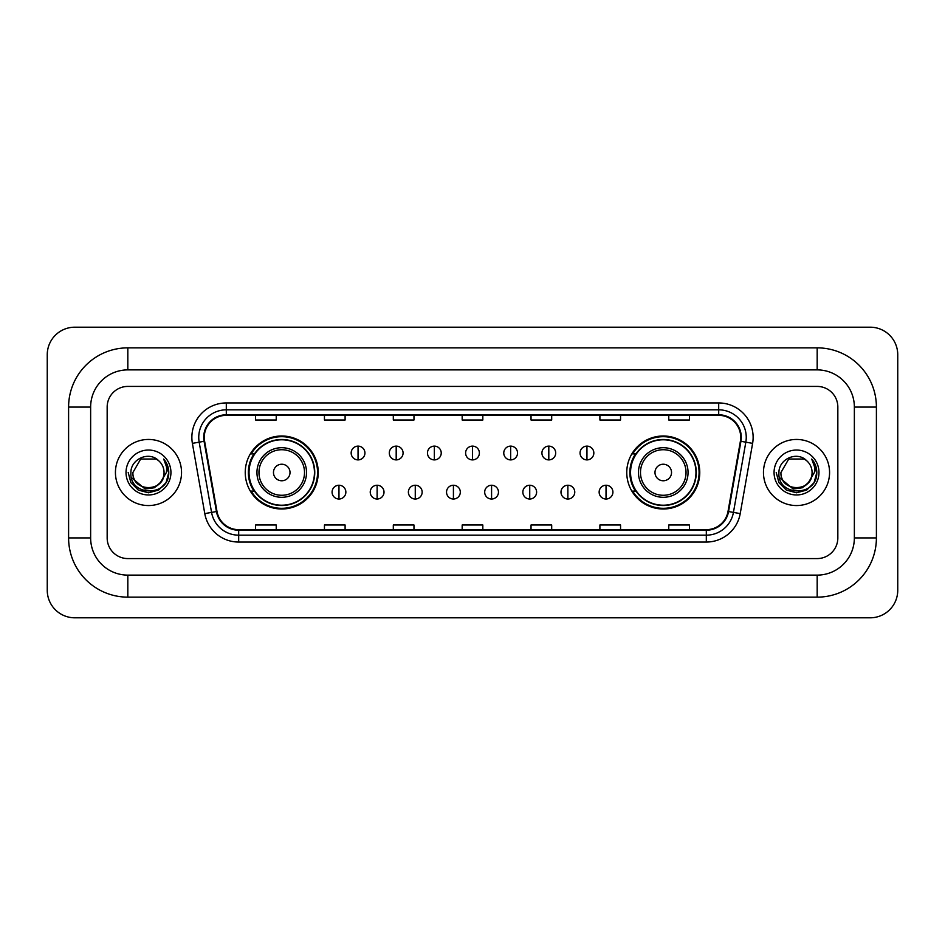 <?xml version="1.0" encoding="UTF-8"?>
<svg xmlns="http://www.w3.org/2000/svg" width="945" height="945" viewBox="0 0 945 945"><rect width="100%" height="100%" fill="white"/><g stroke="black" fill="none" stroke-linecap="round" stroke-linejoin="round"><path stroke-width="1.42" d="M626.759 472.5A36.501 36.501 0 0 0 663.26 509.001A36.501 36.501 0 0 0 699.761 472.5A36.501 36.501 0 0 0 663.26 435.999A36.501 36.501 0 0 0 626.759 472.5M245.239 472.5A36.501 36.501 0 0 0 281.74 509.001A36.501 36.501 0 0 0 318.241 472.5A36.501 36.501 0 0 0 281.74 435.999A36.501 36.501 0 0 0 245.239 472.5M253.992 491.093A33.406 33.406 0 0 1 253.992 453.907M635.512 491.093A33.406 33.406 0 0 1 635.512 453.907M115.432 472.5A33.051 33.051 0 0 0 148.483 505.551A33.051 33.051 0 0 0 181.535 472.5A33.051 33.051 0 0 0 148.483 439.449A33.051 33.051 0 0 0 115.432 472.5A33.051 33.051 0 0 0 148.483 505.551A33.051 33.051 0 0 0 181.535 472.5A33.051 33.051 0 0 0 148.483 439.449A33.051 33.051 0 0 0 115.432 472.5M763.466 472.5A33.051 33.051 0 0 0 796.517 505.551A33.051 33.051 0 0 0 829.568 472.5A33.051 33.051 0 0 0 796.517 439.449A33.051 33.051 0 0 0 763.466 472.5A33.051 33.051 0 0 0 796.517 505.551A33.051 33.051 0 0 0 829.568 472.5A33.051 33.051 0 0 0 796.517 439.449A33.051 33.051 0 0 0 763.466 472.5M204.262 437.381A22.042 22.042 0 0 1 226.304 415.339L718.696 415.339A22.042 22.042 0 0 1 740.396 441.209L728.016 511.446A22.042 22.042 0 0 1 706.317 529.661L238.683 529.661A22.042 22.042 0 0 1 216.984 511.446L204.604 441.209A22.042 22.042 0 0 1 204.262 437.381M203.718 437.381A22.585 22.585 0 0 0 204.061 441.303L216.44 511.54A22.585 22.585 0 0 0 238.683 530.216L706.317 530.216A22.585 22.585 0 0 0 728.56 511.54L740.939 441.303A22.585 22.585 0 0 0 718.696 414.784L226.304 414.784A22.585 22.585 0 0 0 203.718 437.381M192.39 443.359A34.433 34.433 0 0 1 226.304 402.948L718.696 402.948A34.433 34.433 0 0 1 752.61 443.359L740.218 513.596A34.433 34.433 0 0 1 706.317 542.052L238.683 542.052A34.433 34.433 0 0 1 204.781 513.596L192.39 443.359L199.171 442.165A27.547 27.547 0 0 1 226.304 409.835L718.696 409.835A27.547 27.547 0 0 1 745.829 442.165L733.438 512.403A27.547 27.547 0 0 1 706.317 535.165L238.683 535.165A27.547 27.547 0 0 1 211.562 512.403L199.171 442.165A27.547 27.547 0 0 1 198.757 437.381M837.837 407.082A20.66 20.66 0 0 0 817.177 386.422L127.823 386.422A20.66 20.66 0 0 0 107.163 407.082L107.163 537.918A20.66 20.66 0 0 0 127.823 558.578L817.177 558.578A20.66 20.66 0 0 0 837.837 537.918L837.837 407.082A20.66 20.66 0 0 0 817.177 386.422L127.823 386.422A20.66 20.66 0 0 0 107.163 407.082L107.163 537.918A20.66 20.66 0 0 0 127.823 558.578L817.177 558.578A20.66 20.66 0 0 0 837.837 537.918L837.837 407.082M728.56 511.54L733.438 512.403L745.829 442.165L752.61 443.359M462.176 415.339L462.176 420.005L482.824 420.005L482.824 415.339M393.309 415.339L393.309 420.005L413.969 420.005L413.969 415.339M324.442 415.339L324.442 420.005L345.102 420.005L345.102 415.339M255.575 415.339L255.575 420.005L276.235 420.005L276.235 415.339M531.031 415.339L531.031 420.005L551.691 420.005L551.691 415.339M599.898 415.339L599.898 420.005L620.558 420.005L620.558 415.339M668.765 415.339L668.765 420.005L689.425 420.005L689.425 415.339M482.824 529.661L482.824 524.995L462.176 524.995L462.176 529.661M413.969 529.661L413.969 524.995L393.309 524.995L393.309 529.661M345.102 529.661L345.102 524.995L324.442 524.995L324.442 529.661M276.235 529.661L276.235 524.995L255.575 524.995L255.575 529.661M551.691 529.661L551.691 524.995L531.031 524.995L531.031 529.661M620.558 529.661L620.558 524.995L599.898 524.995L599.898 529.661M689.425 529.661L689.425 524.995L668.765 524.995L668.765 529.661M127.823 347.854L127.823 369.885L817.177 369.885L817.177 347.854A59.228 59.228 0 0 1 876.405 407.082A59.228 59.228 0 0 0 817.177 347.854L127.823 347.854A59.228 59.228 0 0 0 68.595 407.082L68.595 537.918A59.228 59.228 0 0 0 127.823 597.145L817.177 597.145A59.228 59.228 0 0 0 876.405 537.918L876.405 407.082L854.363 407.082A37.186 37.186 0 0 0 817.177 369.885L127.823 369.885A37.186 37.186 0 0 0 90.637 407.082L90.637 537.918A37.186 37.186 0 0 0 127.823 575.115L817.177 575.115A37.186 37.186 0 0 0 854.363 537.918L854.363 407.082L854.363 537.918L876.405 537.918M897.75 354.741A27.547 27.547 0 0 0 870.203 327.194L74.797 327.194A27.547 27.547 0 0 0 47.25 354.741L47.25 590.259A27.547 27.547 0 0 0 74.797 617.806L870.203 617.806A27.547 27.547 0 0 0 897.75 590.259L897.75 354.741M161.406 481.666L154.378 487.75L145.164 489.026L131.402 477.544M160.414 482.493C152.145 493.668 132.111 486.521 132.914 472.5C131.969 492.581 164.997 492.581 164.052 472.5C164.997 492.581 131.969 492.581 132.914 472.5L140.699 459.022L156.268 459.022L158.677 460.747C149.133 450.73 130.741 458.975 130.906 472.5C129.158 496.527 168.115 497.153 168.753 473.669L168.777 472.5C168.718 467.397 167.029 462.908 163.686 459.046C166.225 463.215 167.123 467.704 166.367 472.5L160.414 482.493A15.569 15.569 0 0 0 164.052 472.5C164.997 492.581 131.969 492.581 132.914 472.5L140.699 459.022M164.052 472.5A15.569 15.569 0 0 0 158.677 460.747M126.028 472.5A22.456 22.456 0 0 0 148.483 494.956A22.456 22.456 0 0 0 170.939 472.5A22.456 22.456 0 0 0 148.483 450.044A22.456 22.456 0 0 0 126.028 472.5M163.686 459.046L168.777 473.091L167.832 466.346L168.777 473.091L167.832 466.346L168.777 473.091L163.839 459.223L168.777 473.091L163.839 459.223L168.777 472.5L166.06 482.647L158.63 490.077L148.483 492.794L138.336 490.077L130.906 482.647L128.189 472.5M163.839 459.223L168.777 473.102M290.009 472.5A8.269 8.269 0 0 0 281.74 464.231A8.269 8.269 0 0 0 273.471 472.5A8.269 8.269 0 0 0 281.74 480.769A8.269 8.269 0 0 0 290.009 472.5M306.534 472.5A24.794 24.794 0 0 0 281.74 447.706A24.794 24.794 0 0 0 256.945 472.5A24.794 24.794 0 0 0 281.74 497.294A24.794 24.794 0 0 0 306.534 472.5A24.794 24.794 0 0 1 281.74 497.294A24.794 24.794 0 0 1 256.945 472.5M314.449 472.5A32.709 32.709 0 0 0 281.74 439.791A32.709 32.709 0 0 0 249.031 472.5A32.709 32.709 0 0 0 281.74 505.209A32.709 32.709 0 0 0 314.449 472.5M317.555 472.5A35.816 35.816 0 0 1 251.134 491.093L254.453 491.093A33.016 33.016 0 0 0 303.581 497.259A33.016 33.016 0 0 0 303.581 447.741A33.016 33.016 0 0 0 254.453 453.907L251.134 453.907A35.816 35.816 0 0 1 317.555 472.5M671.529 472.5A8.269 8.269 0 0 0 663.26 464.231A8.269 8.269 0 0 0 654.991 472.5A8.269 8.269 0 0 0 663.26 480.769A8.269 8.269 0 0 0 671.529 472.5M688.054 472.5A24.794 24.794 0 0 0 663.26 447.706A24.794 24.794 0 0 0 638.466 472.5A24.794 24.794 0 0 0 663.26 497.294A24.794 24.794 0 0 0 688.054 472.5A24.794 24.794 0 0 1 663.26 497.294A24.794 24.794 0 0 1 638.466 472.5M695.969 472.5A32.709 32.709 0 0 0 663.26 439.791A32.709 32.709 0 0 0 630.551 472.5A32.709 32.709 0 0 0 663.26 505.209A32.709 32.709 0 0 0 695.969 472.5M699.076 472.5A35.816 35.816 0 0 1 632.654 491.093L635.973 491.093A33.016 33.016 0 0 0 685.101 497.259A33.016 33.016 0 0 0 685.101 447.741A33.016 33.016 0 0 0 635.973 453.907L632.654 453.907A35.816 35.816 0 0 1 699.076 472.5M358.049 446.123A6.887 6.887 0 0 0 351.162 453.009A6.887 6.887 0 0 0 358.049 459.896A6.887 6.887 0 0 0 364.935 453.009A6.887 6.887 0 0 0 358.049 446.123L358.049 459.896A6.887 6.887 0 0 0 364.935 453.009A6.887 6.887 0 0 0 358.049 446.123M396.191 446.123A6.887 6.887 0 0 0 389.305 453.009A6.887 6.887 0 0 0 396.191 459.896A6.887 6.887 0 0 0 403.078 453.009A6.887 6.887 0 0 0 396.191 446.123L396.191 459.896A6.887 6.887 0 0 0 403.078 453.009A6.887 6.887 0 0 0 396.191 446.123M434.346 446.123A6.887 6.887 0 0 0 427.459 453.009A6.887 6.887 0 0 0 434.346 459.896A6.887 6.887 0 0 0 441.232 453.009A6.887 6.887 0 0 0 434.346 446.123L434.346 459.896A6.887 6.887 0 0 0 441.232 453.009A6.887 6.887 0 0 0 434.346 446.123M472.5 446.123A6.887 6.887 0 0 0 465.613 453.009A6.887 6.887 0 0 0 472.5 459.896A6.887 6.887 0 0 0 479.387 453.009A6.887 6.887 0 0 0 472.5 446.123L472.5 459.896A6.887 6.887 0 0 0 479.387 453.009A6.887 6.887 0 0 0 472.5 446.123M510.654 446.123A6.887 6.887 0 0 0 503.768 453.009A6.887 6.887 0 0 0 510.654 459.896A6.887 6.887 0 0 0 517.541 453.009A6.887 6.887 0 0 0 510.654 446.123L510.654 459.896A6.887 6.887 0 0 0 517.541 453.009A6.887 6.887 0 0 0 510.654 446.123M548.809 446.123A6.887 6.887 0 0 0 541.922 453.009A6.887 6.887 0 0 0 548.809 459.896A6.887 6.887 0 0 0 555.695 453.009A6.887 6.887 0 0 0 548.809 446.123L548.809 459.896A6.887 6.887 0 0 0 555.695 453.009A6.887 6.887 0 0 0 548.809 446.123M586.951 446.123A6.887 6.887 0 0 0 580.065 453.009A6.887 6.887 0 0 0 586.951 459.896A6.887 6.887 0 0 0 593.838 453.009A6.887 6.887 0 0 0 586.951 446.123L586.951 459.896A6.887 6.887 0 0 0 593.838 453.009A6.887 6.887 0 0 0 586.951 446.123M338.971 485.246A6.887 6.887 0 0 0 332.085 492.132A6.887 6.887 0 0 0 338.971 499.019A6.887 6.887 0 0 0 345.858 492.132A6.887 6.887 0 0 0 338.971 485.246L338.971 499.019A6.887 6.887 0 0 0 345.858 492.132A6.887 6.887 0 0 0 338.971 485.246M377.126 485.246A6.887 6.887 0 0 0 370.239 492.132A6.887 6.887 0 0 0 377.126 499.019A6.887 6.887 0 0 0 384.013 492.132A6.887 6.887 0 0 0 377.126 485.246L377.126 499.019A6.887 6.887 0 0 0 384.013 492.132A6.887 6.887 0 0 0 377.126 485.246M415.268 485.246A6.887 6.887 0 0 0 408.382 492.132A6.887 6.887 0 0 0 415.268 499.019A6.887 6.887 0 0 0 422.155 492.132A6.887 6.887 0 0 0 415.268 485.246L415.268 499.019A6.887 6.887 0 0 0 422.155 492.132A6.887 6.887 0 0 0 415.268 485.246M453.423 485.246A6.887 6.887 0 0 0 446.536 492.132A6.887 6.887 0 0 0 453.423 499.019A6.887 6.887 0 0 0 460.309 492.132A6.887 6.887 0 0 0 453.423 485.246L453.423 499.019A6.887 6.887 0 0 0 460.309 492.132A6.887 6.887 0 0 0 453.423 485.246M491.577 485.246A6.887 6.887 0 0 0 484.69 492.132A6.887 6.887 0 0 0 491.577 499.019A6.887 6.887 0 0 0 498.464 492.132A6.887 6.887 0 0 0 491.577 485.246L491.577 499.019A6.887 6.887 0 0 0 498.464 492.132A6.887 6.887 0 0 0 491.577 485.246M529.732 485.246A6.887 6.887 0 0 0 522.845 492.132A6.887 6.887 0 0 0 529.732 499.019A6.887 6.887 0 0 0 536.618 492.132A6.887 6.887 0 0 0 529.732 485.246L529.732 499.019A6.887 6.887 0 0 0 536.618 492.132A6.887 6.887 0 0 0 529.732 485.246M567.874 485.246A6.887 6.887 0 0 0 560.987 492.132A6.887 6.887 0 0 0 567.874 499.019A6.887 6.887 0 0 0 574.761 492.132A6.887 6.887 0 0 0 567.874 485.246L567.874 499.019A6.887 6.887 0 0 0 574.761 492.132A6.887 6.887 0 0 0 567.874 485.246M606.028 485.246A6.887 6.887 0 0 0 599.142 492.132A6.887 6.887 0 0 0 606.028 499.019A6.887 6.887 0 0 0 612.915 492.132A6.887 6.887 0 0 0 606.028 485.246L606.028 499.019A6.887 6.887 0 0 0 612.915 492.132A6.887 6.887 0 0 0 606.028 485.246M809.44 481.666L802.411 487.75L793.198 489.026L779.424 477.544M812.086 472.5C813.031 492.581 780.003 492.581 780.948 472.5L788.732 459.022L804.301 459.022L806.711 460.747C797.155 450.73 778.774 458.975 778.94 472.5C777.192 496.527 816.149 497.153 816.775 473.669L816.811 472.5C816.752 467.397 815.062 462.908 811.72 459.046C814.259 463.215 815.157 467.704 814.401 472.5L808.447 482.493A15.569 15.569 0 0 0 812.086 472.5C813.031 492.581 780.003 492.581 780.948 472.5C780.003 492.581 813.031 492.581 812.086 472.5A15.569 15.569 0 0 0 806.711 460.747M808.447 482.493C800.179 493.668 780.145 486.521 780.948 472.5M774.061 472.5A22.456 22.456 0 0 0 796.517 494.956A22.456 22.456 0 0 0 818.972 472.5A22.456 22.456 0 0 0 796.517 450.044A22.456 22.456 0 0 0 774.061 472.5M811.72 459.046L816.811 473.091L815.866 466.346L816.811 473.091L815.866 466.346L816.811 473.091L811.873 459.223L816.811 473.091L811.873 459.223L816.811 472.5L814.094 482.647L806.664 490.077L796.517 492.794L786.37 490.077L778.94 482.647L776.223 472.5M811.873 459.223L816.811 473.102M718.696 402.948L718.696 414.784M199.171 442.165L204.061 441.303M238.683 542.052L238.683 530.216M706.317 530.216L706.317 542.052M204.781 513.596L216.44 511.54M740.939 441.303L745.829 442.165M226.304 402.948L226.304 414.784M733.438 512.403L740.218 513.596M817.177 597.145L817.177 575.115L127.823 575.115L127.823 597.145M68.595 537.918L90.637 537.918L90.637 407.082L68.595 407.082M304.514 472.5A22.774 22.774 0 0 0 281.74 449.726A22.774 22.774 0 0 0 258.965 472.5A22.774 22.774 0 0 0 281.74 495.274A22.774 22.774 0 0 0 304.514 472.5M686.035 472.5A22.774 22.774 0 0 0 663.26 449.726A22.774 22.774 0 0 0 640.486 472.5A22.774 22.774 0 0 0 663.26 495.274A22.774 22.774 0 0 0 686.035 472.5"/></g></svg>

